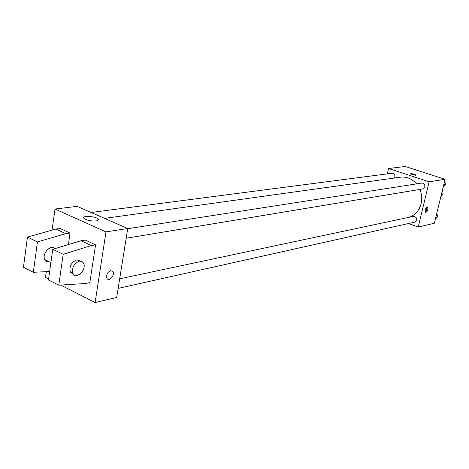 <?xml version="1.0" encoding="UTF-8"?>
<svg xmlns="http://www.w3.org/2000/svg" width="469" height="469" viewBox="0 0 469 469"><rect width="100%" height="100%" fill="white"/><g stroke="black" fill="none" stroke-linecap="round" stroke-linejoin="round"><path stroke-width="0.7" d="M440.737 197.08L442.988 193.55L442.677 189.154M387.312 173.864L388.531 168.512L405.251 166.483L445.087 179.316L434.329 223.262L418.26 227.014L408.493 223.525M388.531 168.512L429.141 181.79L445.087 179.316M415.557 175.277L410.17 173.888C411.7 173.466 413.605 173.847 415.897 175.025L415.557 175.277M409.208 217.27C415.27 215.107 419.239 210.569 421.115 203.669C422.217 198.833 421.819 194.084 419.913 189.417M416.566 183.877C412.046 178.742 406.699 176.508 400.52 177.182L104.587 218.384M429.141 181.79L418.26 227.014M394.429 178.032L394.904 176.971C395.068 174.626 394.118 173.389 392.043 173.249L91.127 212.486M126.167 238.252L422.71 188.948L424.808 186.867C424.984 184.434 423.97 183.168 421.772 183.074L127.685 228.737M119.677 278.815L413.67 216.32C417.357 217.528 417.779 219.451 414.948 222.083L118.147 288.388M425.184 210.135C425.864 207.966 426.673 206.958 427.617 207.116C428.256 209.772 427.54 211.595 425.453 212.586L425.184 210.135M426.896 207.187L426.661 209.895L425.143 212.164M410.158 173.8C411.97 173.518 413.887 173.929 415.892 175.025L415.909 175.113M52.059 230.144L54.99 209.039L77.109 206.348L127.72 228.514L116.693 297.475L95.113 302.517L60.718 285.076M96.098 220.922C91.115 221.216 87.134 220.424 84.162 218.542C80.621 215.517 95.184 215.933 97.998 218.912C98.906 219.891 98.273 220.559 96.098 220.922M54.99 209.039L105.988 231.885L127.72 228.514M48.612 278.932L45.499 277.355L46.29 271.662M110.643 270.642L112.953 271.627C115.28 275.121 108.919 282.18 106.914 278.299C106.07 274.828 107.307 272.272 110.643 270.642M105.988 231.885L95.113 302.517M106.914 278.299C108.919 282.18 115.274 275.121 112.953 271.627L110.637 270.642M58.766 285.199L48.465 279.964L52.757 249.291L81.014 240.744L85.235 240.064L95.57 244.836L89.843 282.608L85.657 283.487L58.766 285.199L63.18 254.309L91.367 245.545L95.57 244.836M70.039 233.046L65.795 233.685L37.444 241.916L33.334 272.278L23.45 267.254L27.442 237.103L55.858 229.071L60.108 228.462L70.039 233.046L68.38 244.566M54.738 248.687C50.711 243.868 41.501 254.005 44.883 259.615L46.613 261.344L49.075 261.679M33.334 272.278L49.65 271.504M73.492 274.265L70.356 272.172C69.095 266.427 71.218 262.329 76.717 259.873L80.346 261.051M79.331 261.127L81.741 261.385L83.447 263.021C87.228 269.2 76.13 280.339 72.959 273.456C71.71 267.705 73.832 263.596 79.331 261.127M55.858 229.071L65.795 233.685M27.442 237.103L37.444 241.916M52.757 249.291L63.18 254.309M81.014 240.744L91.367 245.545M436.797 213.178L437.653 216.713L435.338 219.146M435.83 217.124L437.653 216.713M444.682 180.97L445.55 184.534L443.193 187.043M443.738 184.833L445.55 184.534M97.998 218.912L97.757 220.471M44.883 259.615L50.898 262.581M72.959 273.456L70.356 272.172"/></g></svg>
